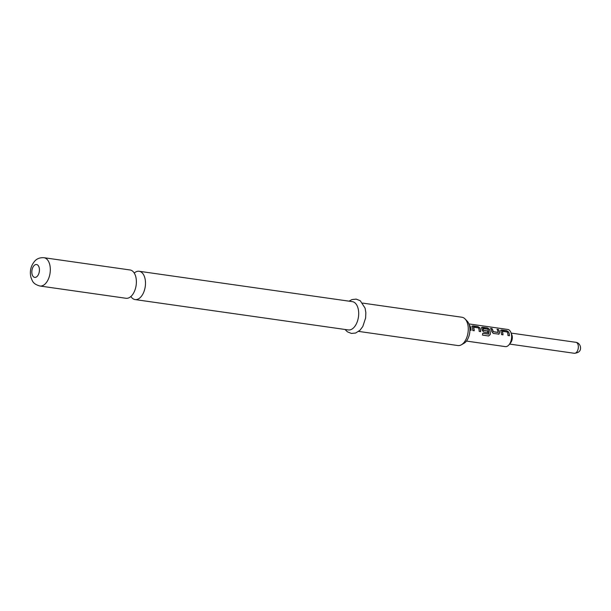 <?xml version="1.0" encoding="UTF-8"?>
<svg xmlns="http://www.w3.org/2000/svg" width="611" height="611" viewBox="0 0 611 611"><rect width="100%" height="100%" fill="white"/><g stroke="black" fill="none" stroke-linecap="round" stroke-linejoin="round"><path stroke-width="0.92" d="M130.899 296.488A14.297 8.203 -81.9 0 0 135.107 299.573A14.297 8.203 -81.9 0 0 143.524 292.7A14.297 8.203 -81.9 0 0 144.784 277.684A14.297 8.203 -81.9 0 0 139.14 271.269A14.297 8.203 -81.9 0 0 134.244 273.048M502.219 331.414L502.219 331.414A8.493 4.873 98.1 0 1 502.486 332.216A8.493 4.873 98.1 0 1 502.899 334.82M500.676 330.253L506.618 330.834L508.589 332.155A8.493 4.873 98.1 0 1 508.932 333.132A8.493 4.873 98.1 0 1 509.337 335.737M490.671 328.558L491.97 328.741A8.493 4.873 98.1 0 1 492.901 330.849A8.493 4.873 98.1 0 1 493.108 331.727L493.207 331.658A8.661 4.972 98.1 0 0 492.993 330.757A8.661 4.972 98.1 0 0 492.038 328.611L490.564 328.397A8.661 4.972 98.1 0 1 491.519 330.543A8.661 4.972 98.1 0 1 491.771 331.666L493.314 333.453L499.057 334.118M497.11 329.474L498.408 329.665A8.493 4.873 98.1 0 1 499.34 331.765A8.493 4.873 98.1 0 1 499.584 332.865L499.683 332.789A8.661 4.972 98.1 0 0 499.431 331.674A8.661 4.972 98.1 0 0 498.484 329.528L497.01 329.314A8.661 4.972 98.1 0 1 497.957 331.46A8.661 4.972 98.1 0 1 498.171 332.361L493.207 331.658M482.889 328.665L482.889 328.665A8.493 4.873 98.1 0 1 483.148 329.459A8.493 4.873 98.1 0 1 483.362 330.345L483.454 330.268A8.661 4.972 98.1 0 0 483.248 329.367A8.661 4.972 98.1 0 0 482.973 328.55L487.937 329.26A8.661 4.972 98.1 0 1 488.212 330.07A8.661 4.972 98.1 0 1 488.624 334.034L482.682 333.308A8.661 4.972 98.1 0 1 482.476 335.111L488.67 335.997L490.251 334.507A8.661 4.972 98.1 0 0 489.846 330.307A8.661 4.972 98.1 0 0 489.503 329.306L487.517 327.962L482.354 327.229L481.583 328.183A8.661 4.972 98.1 0 1 481.926 329.176A8.661 4.972 98.1 0 1 482.178 330.299L483.721 332.086L487.952 332.69A8.661 4.972 98.1 0 0 487.769 330.986L483.454 330.268M481.506 327.527L487.441 328.099L489.419 329.421A8.493 4.873 98.1 0 1 489.755 330.398A8.493 4.873 98.1 0 1 490.144 334.515L490.251 334.507M483.362 330.345L487.67 331.063A8.493 4.873 98.1 0 1 487.845 332.674M473.456 327.32L473.456 327.32A8.493 4.873 98.1 0 1 473.724 328.115A8.493 4.873 98.1 0 1 474.128 330.719M471.913 326.159L477.855 326.732L479.826 328.054A8.493 4.873 98.1 0 1 480.162 329.031A8.493 4.873 98.1 0 1 480.574 331.636M469.408 325.533L469.645 325.564A8.493 4.873 98.1 0 1 470.577 327.672A8.493 4.873 98.1 0 1 470.982 330.268M465.04 318.919L467.132 321.065A12.296 7.057 98.1 0 1 469.309 325.136A12.296 7.057 98.1 0 1 463.955 343.329L461.351 344.803A14.297 8.203 -81.9 0 0 467.568 323.654A14.297 8.203 -81.9 0 0 465.04 318.919A14.297 8.203 -81.9 0 0 461.924 317.239L362.674 303.102M358.642 331.406L457.891 345.543A14.297 8.203 -81.9 0 0 461.351 344.803M135.68 276.386A14.297 8.203 98.1 0 1 135.863 277.096A14.297 8.203 98.1 0 1 133.588 293.059A14.297 8.203 98.1 0 1 126.003 298.275L39.944 286.017A14.297 8.203 98.1 0 0 48.361 279.143A14.297 8.203 98.1 0 0 49.613 264.128A14.297 8.203 98.1 0 0 43.977 257.712L130.036 269.97A14.297 8.203 98.1 0 1 135.68 276.386M139.14 271.269L352.341 301.635A14.297 8.203 98.1 0 1 357.985 308.051A14.297 8.203 98.1 0 1 356.732 323.059A14.297 8.203 98.1 0 1 348.308 329.94L135.107 299.573M468.897 323.922L507.772 329.459A8.661 4.972 98.1 0 1 510.872 332.407L511.842 334.79A5.545 3.185 98.1 0 1 512.049 335.393A5.545 3.185 98.1 0 1 510.727 342.626L509.131 344.642A8.661 4.972 98.1 0 1 505.328 346.613L466.453 341.075M510.872 332.407A8.661 4.972 98.1 0 1 511.193 333.346A8.661 4.972 98.1 0 1 509.131 344.642M509.024 333.041A8.661 4.972 98.1 0 1 509.437 335.752L507.962 335.538A8.661 4.972 98.1 0 0 507.55 332.827A8.661 4.972 98.1 0 0 507.275 332.01L502.311 331.307A8.661 4.972 98.1 0 1 502.578 332.117A8.661 4.972 98.1 0 1 502.998 334.828L501.524 334.622A8.661 4.972 98.1 0 0 501.104 331.91A8.661 4.972 98.1 0 0 500.76 330.91L501.532 329.955L506.695 330.696L508.68 332.04A8.661 4.972 98.1 0 1 509.024 333.041M498.477 334.186L499.683 332.789M480.261 328.939A8.661 4.972 98.1 0 1 480.674 331.651L479.2 331.445A8.661 4.972 98.1 0 0 478.78 328.733A8.661 4.972 98.1 0 0 478.512 327.916L473.548 327.206A8.661 4.972 98.1 0 1 473.815 328.023A8.661 4.972 98.1 0 1 474.235 330.734L472.761 330.528A8.661 4.972 98.1 0 0 472.341 327.809A8.661 4.972 98.1 0 0 471.998 326.816L472.769 325.862L477.932 326.595L479.91 327.947A8.661 4.972 98.1 0 1 480.261 328.939M469.645 325.564L469.714 325.426A8.661 4.972 98.1 0 1 470.669 327.572A8.661 4.972 98.1 0 1 471.089 330.284L469.912 330.116M471.952 326.083L471.998 326.816M481.537 327.45L481.583 328.183M500.715 330.184L500.76 330.91M482.476 335.103L488.67 335.997M488.571 335.966L490.144 334.515M482.682 333.331L488.517 334.141M498.377 334.225L499.584 332.865M493.321 331.781L498.095 332.46M39.119 267.45A6.5 3.727 98.1 0 1 37.164 276.378A6.5 3.727 98.1 0 1 32.154 274.476A6.5 3.727 98.1 0 1 34.101 265.548A6.5 3.727 98.1 0 1 39.119 267.45M575.89 342.313C577.991 342.634 579.457 343.932 580.297 346.193C581.282 350.439 579.297 352.807 574.325 353.288A5.545 3.185 -81.9 0 0 577.594 350.622A5.545 3.185 -81.9 0 0 578.082 344.795A5.545 3.185 -81.9 0 0 575.89 342.313L511.147 333.087M43.977 257.712C40.097 257.468 37.057 258.56 34.865 260.989C30.779 265.754 29.481 271.261 30.97 277.501C32.49 280.953 32.666 283.939 39.944 286.017M345.009 329.466L347.392 331.819L351.455 333.446L355.678 333.01L359.963 330.276L362.819 326.48L365.63 317.964L365.836 312.557L365.088 308.15L360.284 300.749L356.228 299.123L352.005 299.566L349.034 301.162M509.582 344.069L574.325 353.288"/></g></svg>

